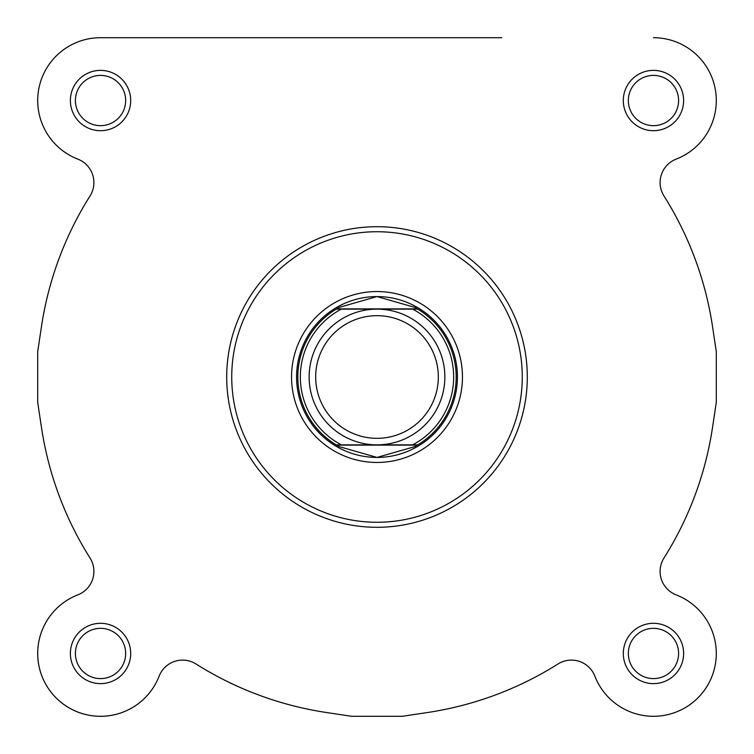 <?xml version="1.0" encoding="UTF-8"?>
<svg xmlns="http://www.w3.org/2000/svg" width="754" height="754" viewBox="0 0 754 754"><rect width="100%" height="100%" fill="white"/><g stroke="black" fill="none" stroke-linecap="round" stroke-linejoin="round"><path stroke-width="1.13" d="M412.655 444.86A76.654 76.654 0 0 0 412.655 309.14L417.782 309.14A79.17 79.17 0 0 1 417.782 444.86L377 444.86A67.86 67.86 0 0 1 309.14 377A67.86 67.86 0 0 1 377 309.14L341.345 309.14A76.654 76.654 0 0 0 341.345 444.86L336.218 444.86A79.17 79.17 0 0 1 336.218 309.14L341.345 309.14M377 315.672A61.328 61.328 0 0 0 315.672 377A61.328 61.328 0 0 0 377 438.328A61.328 61.328 0 0 0 438.328 377A61.328 61.328 0 0 0 377 315.672M457.424 377A80.424 80.424 0 0 0 377 296.576A80.424 80.424 0 0 0 296.576 377A80.424 80.424 0 0 0 377 457.424A80.424 80.424 0 0 0 457.424 377A80.424 80.424 0 0 0 377 296.576L339.432 307.312L336.218 309.14L417.782 309.14L414.568 307.312L377 296.576A80.424 80.424 0 0 0 296.576 377M339.432 307.312A79.17 79.17 0 0 0 337.99 308.103M337.99 445.897A79.17 79.17 0 0 0 339.432 446.688L336.218 444.86A79.17 79.17 0 0 1 336.218 309.14M417.782 309.14A79.17 79.17 0 0 1 417.782 444.86L414.568 446.688L377 457.424L339.432 446.688M414.568 446.688A79.17 79.17 0 0 0 416.01 445.897M416.01 308.103A79.17 79.17 0 0 0 414.568 307.312M412.655 309.14L377 309.14A67.86 67.86 0 0 1 444.86 377A67.86 67.86 0 0 1 377 444.86L341.345 444.86M417.782 444.86L336.218 444.86M417.358 445.114L336.642 445.114M417.358 308.886L336.642 308.886M159.132 676.159A62.836 62.836 0 0 1 56.107 697.893A62.836 62.836 0 0 1 77.841 594.868A62.836 62.836 0 0 0 88.991 715.235A62.836 62.836 0 0 0 159.132 676.159A25.136 25.136 0 0 1 195.974 663.972A339.3 339.3 0 0 0 326.557 712.53L351.637 716.3L326.557 712.53M402.363 716.3L427.443 712.53L402.363 716.3L351.637 716.3M676.159 594.868A25.136 25.136 0 0 1 663.972 558.026A25.136 25.136 0 0 0 676.159 594.868A62.836 62.836 0 0 1 697.893 697.893A62.836 62.836 0 0 1 594.868 676.159A25.136 25.136 0 0 0 558.026 663.972A339.3 339.3 0 0 1 427.443 712.53M712.53 427.443L716.3 402.363L712.53 427.443A339.3 339.3 0 0 1 663.972 558.026M716.3 351.637L712.53 326.557L716.3 351.637L716.3 402.363M501.74 37.7L100.536 37.7A62.836 62.836 0 0 0 77.841 159.132A62.836 62.836 0 0 1 100.536 37.7L398.037 37.7M41.47 326.557L37.7 351.637L41.47 326.557A339.3 339.3 0 0 1 90.028 195.974A25.136 25.136 0 0 0 77.841 159.132M37.7 402.363L41.47 427.443L37.7 402.363L37.7 351.637M527.3 377A150.3 150.3 0 0 1 377 527.3A150.3 150.3 0 0 1 226.7 377A150.3 150.3 0 0 1 377 226.7A150.3 150.3 0 0 1 527.3 377A150.3 150.3 0 0 0 377 226.7A150.3 150.3 0 0 0 226.7 377M70.376 100.536A30.16 30.16 0 0 1 100.536 70.376A30.16 30.16 0 0 1 130.696 100.536A30.16 30.16 0 0 1 100.536 130.696A30.16 30.16 0 0 1 70.376 100.536M125.664 100.536A25.136 25.136 0 0 0 100.536 75.4A25.136 25.136 0 0 0 75.4 100.536A25.136 25.136 0 0 0 100.536 125.664A25.136 25.136 0 0 0 125.664 100.536M70.376 653.464A30.16 30.16 0 0 1 100.536 623.304A30.16 30.16 0 0 1 130.696 653.464A30.16 30.16 0 0 1 100.536 683.624A30.16 30.16 0 0 1 70.376 653.464M125.664 653.464A25.136 25.136 0 0 0 100.536 628.336A25.136 25.136 0 0 0 75.4 653.464A25.136 25.136 0 0 0 100.536 678.6A25.136 25.136 0 0 0 125.664 653.464M623.304 653.464A30.16 30.16 0 0 1 653.464 623.304A30.16 30.16 0 0 1 683.624 653.464A30.16 30.16 0 0 1 653.464 683.624A30.16 30.16 0 0 1 623.304 653.464M678.6 653.464A25.136 25.136 0 0 0 653.464 628.336A25.136 25.136 0 0 0 628.336 653.464A25.136 25.136 0 0 0 653.464 678.6A25.136 25.136 0 0 0 678.6 653.464M623.304 100.536A30.16 30.16 0 0 1 653.464 70.376A30.16 30.16 0 0 1 683.624 100.536A30.16 30.16 0 0 1 653.464 130.696A30.16 30.16 0 0 1 623.304 100.536M678.6 100.536A25.136 25.136 0 0 0 653.464 75.4A25.136 25.136 0 0 0 628.336 100.536A25.136 25.136 0 0 0 653.464 125.664A25.136 25.136 0 0 0 678.6 100.536M291.544 377A85.456 85.456 0 0 1 377 291.544A85.456 85.456 0 0 1 462.456 377A85.456 85.456 0 0 1 377 462.456A85.456 85.456 0 0 1 291.544 377M712.53 326.557A339.3 339.3 0 0 0 663.972 195.974A25.136 25.136 0 0 1 676.159 159.132A62.836 62.836 0 0 0 653.464 37.7M77.841 594.868A25.136 25.136 0 0 0 90.028 558.026A339.3 339.3 0 0 1 41.47 427.443M231.732 377A145.268 145.268 0 0 0 377 522.268A145.268 145.268 0 0 0 522.268 377A145.268 145.268 0 0 0 377 231.732A145.268 145.268 0 0 0 231.732 377"/></g></svg>
